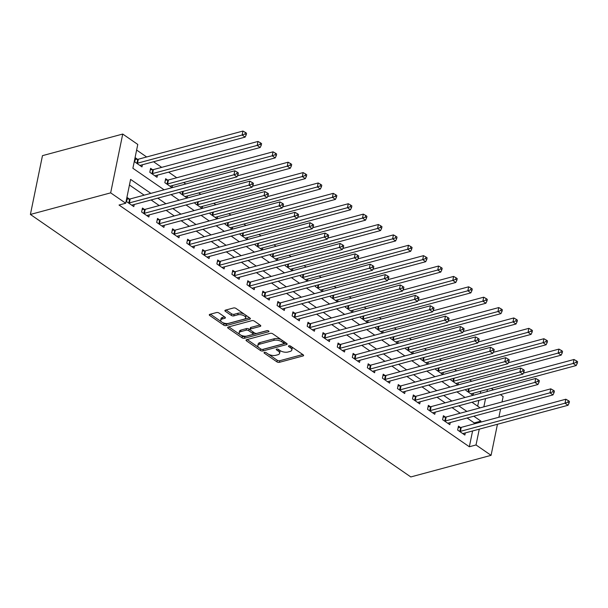 <?xml version="1.0" encoding="UTF-8"?>
<svg xmlns="http://www.w3.org/2000/svg" width="608" height="608" viewBox="0 0 608 608"><rect width="100%" height="100%" fill="white"/><g stroke="black" fill="none" stroke-linecap="round" stroke-linejoin="round"><path stroke-width="0.91" d="M264.442 352.374A1.254 0.578 -168.4 0 0 264.039 352.693A1.254 0.578 -168.4 0 0 264.351 353.195L276.906 361.851A1.794 0.828 -168.4 0 0 279.399 362.315L303.035 355.954A1.794 0.828 -168.4 0 0 303.612 355.505A1.794 0.828 -168.4 0 0 303.164 354.791L290.609 346.127A1.254 0.578 -168.4 0 0 288.868 345.8A1.254 0.578 -168.4 0 0 288.458 346.119A1.254 0.578 -168.4 0 0 288.777 346.621L290.396 347.738A5.746 2.652 -168.4 0 1 291.825 350.026A5.746 2.652 -168.4 0 1 289.978 351.477L288.01 352.009A5.746 2.652 -168.4 0 1 280.022 350.535L278.403 349.41A1.254 0.578 -168.4 0 0 276.655 349.091A1.254 0.578 -168.4 0 0 276.252 349.402A1.254 0.578 -168.4 0 0 276.564 349.904L278.19 351.029A5.746 2.652 -168.4 0 1 279.612 353.309A5.746 2.652 -168.4 0 1 277.765 354.768L275.796 355.3A5.746 2.652 -168.4 0 1 267.816 353.818L266.19 352.693A1.254 0.578 -168.4 0 0 264.442 352.374M218.986 313.014A1.794 0.828 -168.4 0 0 216.494 312.55L209.859 314.336A1.794 0.828 -168.4 0 0 209.281 314.784A1.794 0.828 -168.4 0 0 209.73 315.499L223.676 325.12A1.794 0.828 -168.4 0 0 226.168 325.584L249.804 319.223A1.794 0.828 -168.4 0 0 250.382 318.767A1.794 0.828 -168.4 0 0 249.934 318.052L235.988 308.431A1.794 0.828 -168.4 0 0 233.495 307.975L225.484 310.126A1.794 0.828 -168.4 0 0 224.907 310.582A1.794 0.828 -168.4 0 0 225.355 311.296L231.321 315.415A1.794 0.828 -168.4 0 0 233.814 315.879L237.789 314.807A4.803 2.219 -168.4 0 1 243.071 315.316A4.803 2.219 -168.4 0 1 245.655 317.954A4.803 2.219 -168.4 0 1 244.112 319.17L228.547 323.357A4.803 2.219 -168.4 0 1 223.265 322.848A4.803 2.219 -168.4 0 1 220.689 320.211A4.803 2.219 -168.4 0 1 222.232 318.995L224.823 318.296A1.794 0.828 -168.4 0 0 225.401 317.84A1.794 0.828 -168.4 0 0 224.952 317.125L218.986 313.014M476.026 444.957L469.338 446.758L119.024 205.033L125.712 203.232L110.664 192.85L30.4 214.449L410.81 476.946L491.074 455.339L476.026 444.957L479.271 429.157M246.612 339.69A1.794 0.828 -168.4 0 0 246.035 340.146A1.794 0.828 -168.4 0 0 246.476 340.86L260.422 350.482A1.794 0.828 -168.4 0 0 262.914 350.945L286.55 344.584A1.794 0.828 -168.4 0 0 287.128 344.128A1.794 0.828 -168.4 0 0 286.68 343.414L272.741 333.792A1.794 0.828 -168.4 0 0 270.241 333.328L246.612 339.69M242.045 337.805L228.106 328.183A1.794 0.828 -168.4 0 1 227.658 327.469A1.794 0.828 -168.4 0 1 228.236 327.013L251.872 320.652A1.794 0.828 -168.4 0 1 254.364 321.115L260.33 325.227A1.794 0.828 -168.4 0 1 260.779 325.941A1.794 0.828 -168.4 0 1 260.201 326.397L250.618 328.981A1.794 0.828 -168.4 0 0 250.04 329.43A1.794 0.828 -168.4 0 0 250.481 330.144L254.44 332.88A1.794 0.828 -168.4 0 0 256.941 333.344L266.92 330.653A1.254 0.578 -168.4 0 1 268.303 330.79A1.254 0.578 -168.4 0 1 268.972 331.482A1.254 0.578 -168.4 0 1 268.569 331.793L244.545 338.261A1.794 0.828 -168.4 0 1 242.045 337.805L242.372 336.216L228.813 326.853M469.338 446.758L472.583 430.958M474.027 423.928L474.232 422.917L467.104 418M460.18 413.227L452.056 407.618M445.132 402.838L437.008 397.237M430.084 392.456L421.96 386.848M415.036 382.075L406.912 376.466M399.988 371.693L391.864 366.084M384.94 361.304L376.816 355.703M369.892 350.922L361.768 345.321M354.844 340.541L346.72 334.932M339.796 330.159L331.672 324.55M324.748 319.778L316.624 314.169M309.7 309.388L301.576 303.787M294.652 299.007L286.528 293.398M279.604 288.625L271.48 283.016M264.556 278.244L256.432 272.635M249.508 267.854L241.384 262.253M234.46 257.473L226.336 251.872M219.412 247.091L211.288 241.482M204.364 236.71L196.24 231.101M189.316 226.328L181.192 220.719M174.268 215.939L166.144 210.338M159.22 205.557L151.096 199.948M144.172 195.176L129.451 185.014M460.423 427.447L458.462 426.102L457.649 430.069L464.869 435.054L465.31 432.919M445.375 417.065L443.414 415.712L442.601 419.687L449.821 424.673L450.262 422.537M430.327 406.684L428.366 405.331L427.553 409.306L434.773 414.291L435.214 412.148M415.279 396.302L413.318 394.949L412.505 398.924L419.725 403.91L420.166 401.766M400.231 385.92L398.27 384.568L397.457 388.542L404.677 393.52L405.118 391.385M385.183 375.531L383.222 374.186L382.409 378.153L389.629 383.139L390.07 381.003M370.135 365.15L368.174 363.797L367.361 367.772L374.581 372.757L375.022 370.614M355.087 354.768L353.126 353.415L352.313 357.39L359.533 362.376L359.974 360.232M340.039 344.386L338.078 343.034L337.265 347.008L344.485 351.986L344.926 349.851M324.991 333.997L323.03 332.652L322.217 336.619L329.437 341.605L329.878 339.469M309.943 323.616L307.982 322.263L307.169 326.238L314.389 331.223L314.83 329.088M294.895 313.234L292.934 311.881L292.121 315.856L299.341 320.842L299.782 318.698M279.84 302.852L277.886 301.5L277.073 305.474L284.293 310.46L284.734 308.317M264.792 292.471L262.838 291.118L262.025 295.093L269.245 300.071L269.686 297.935M249.744 282.082L247.79 280.736L246.977 284.704L254.197 289.689L254.638 287.554M234.696 271.7L232.742 270.347L231.929 274.322L239.149 279.308L239.59 277.164M219.648 261.318L217.694 259.966L216.881 263.94L224.101 268.926L224.542 266.783M204.6 250.937L202.646 249.584L201.833 253.559L209.053 258.537L209.494 256.401M189.552 240.548L187.598 239.202L186.778 243.17L194.005 248.155L194.446 246.02M174.504 230.166L172.55 228.813L171.73 232.788L178.957 237.774L179.398 235.638M159.456 219.784L157.502 218.432L156.682 222.406L163.909 227.392L164.35 225.249M144.408 209.403L142.454 208.05L141.634 212.025L148.861 217.01L149.302 214.867M129.36 199.021L127.406 197.668L126.586 201.643L133.813 206.621L134.254 204.486M471.694 381.262L469.581 379.802M456.646 370.872L454.533 369.413M441.598 360.491L439.485 359.032M426.55 350.109L424.437 348.65M411.502 339.728L409.389 338.268M396.454 329.338L394.341 327.879M381.406 318.957L379.293 317.498M366.358 308.575L364.245 307.116M351.31 298.194L349.197 296.734M336.262 287.812L334.149 286.353M321.214 277.423L319.101 275.964M306.166 267.041L304.053 265.582M291.118 256.66L289.005 255.2M276.07 246.278L273.957 244.819M261.022 235.889L258.909 234.43M245.974 225.507L243.861 224.048M230.926 215.126L228.813 213.666M215.878 204.744L213.765 203.285M200.83 194.362L198.717 192.903M185.782 183.973L183.669 182.514M176.746 177.741L168.621 172.132M161.698 167.36L153.573 161.751M146.65 156.97L136.625 150.054M477.668 406.174L478.853 400.406M480.297 393.376L480.738 391.233M473.465 393.186L473.024 395.329L465.804 390.344L465.986 389.432M458.417 382.804L457.976 384.94L450.756 379.962L450.938 379.05M443.369 372.423L442.928 374.558L435.708 369.573L435.89 368.668M428.321 362.041L427.88 364.177L420.66 359.191L420.842 358.287M413.273 351.652L412.832 353.795L405.612 348.81L405.794 347.898M398.225 341.27L397.784 343.414L390.564 338.428L390.746 337.516M383.177 330.889L382.736 333.024L375.516 328.046L375.698 327.134M368.129 320.507L367.688 322.643L360.468 317.657L360.65 316.753M353.081 310.126L352.64 312.261L345.42 307.276L345.602 306.371M338.033 299.736L337.592 301.88L330.372 296.894L330.554 295.982M322.985 289.355L322.544 291.49L315.324 286.512L315.506 285.6M307.937 278.973L307.496 281.109L300.276 276.123L300.458 275.219M292.889 268.592L292.448 270.727L285.228 265.742L285.41 264.837M277.841 258.202L277.4 260.346L270.18 255.36L270.362 254.448M262.793 247.821L262.352 249.964L255.132 244.978L255.314 244.066M247.745 237.439L247.304 239.575L240.084 234.597L240.266 233.685M232.697 227.058L232.256 229.193L225.036 224.208L225.218 223.303M217.649 216.676L217.208 218.812L209.988 213.826L210.17 212.922M202.601 206.287L202.16 208.43L194.94 203.444L195.122 202.532M187.553 195.905L187.112 198.041L179.892 193.063L180.074 192.151M167.618 180.059L165.657 178.706L164.844 182.674L172.064 187.659L172.505 185.524M152.57 169.67L150.609 168.325L149.796 172.292L157.016 177.278L157.457 175.142M137.522 159.288L135.561 157.936L134.748 161.91L141.968 166.896L142.409 164.753M164.099 189.81L132.886 168.272L137.78 144.438L122.732 134.049L42.469 155.656L30.4 214.449M491.317 388.383L493.43 389.842M500.354 394.615L503.143 396.545L502.033 401.956M122.732 134.049L110.664 192.85M150.86 193.374L130.598 179.398L125.712 203.232M480.715 422.134L480.92 421.124L473.792 416.199M466.868 411.426L458.744 405.817M451.82 401.044L443.696 395.436M436.772 390.655L428.648 385.054M421.724 380.274L413.6 374.665M406.676 369.892L398.552 364.283M391.628 359.51L383.504 353.902M376.58 349.121L368.456 343.52M361.532 338.74L353.408 333.131M346.484 328.358L338.36 322.749M331.436 317.976L323.312 312.368M316.388 307.595L308.264 301.986M301.34 297.206L293.216 291.604M286.292 286.824L278.168 281.215M271.244 276.442L263.12 270.834M256.196 266.061L248.072 260.452M241.148 255.672L233.024 250.07M226.1 245.29L217.976 239.681M211.052 234.908L202.928 229.3M196.004 224.527L187.88 218.918M180.956 214.145L172.832 208.536M165.908 203.756L157.784 198.155M491.074 455.339L497.45 424.262M498.894 417.24L500.589 408.986M483.846 406.851L485.541 398.605M486.985 391.575L487.426 389.432M171.023 194.59L179.147 200.192M186.071 204.972L194.195 210.581M201.119 215.354L209.243 220.962M216.167 225.735L224.291 231.344M231.215 236.124L239.339 241.726M246.263 246.506L254.387 252.115M261.311 256.888L269.435 262.496M276.359 267.269L284.483 272.878M291.407 277.651L299.531 283.26M306.455 288.04L314.579 293.641M321.503 298.422L329.627 304.03M336.551 308.803L344.675 314.412M351.599 319.185L359.723 324.794M366.647 329.574L374.771 335.175M381.695 339.956L389.819 345.564M396.743 350.337L404.867 355.946M411.791 360.719L419.915 366.328M426.839 371.1L434.963 376.709M441.887 381.49L450.011 387.091M456.935 391.871L465.059 397.48M471.983 402.253L480.107 407.862M474.232 422.917L480.92 421.124M279.612 353.309L279.938 351.72A5.746 2.652 -168.4 0 0 279.057 349.866M291.825 350.026L292.152 348.437A5.746 2.652 -168.4 0 0 291.27 346.583M268.47 354.221L277.233 360.263A1.794 0.828 -168.4 0 0 279.726 360.726L302.784 354.525M262.648 349.425A1.794 0.828 -168.4 0 0 263.241 349.357L286.3 343.148M247.19 339.538L258.696 347.48M260.961 349.091A1.254 0.578 -168.4 0 0 262.709 349.41L283.45 343.832A1.254 0.578 -168.4 0 0 283.86 343.512A1.254 0.578 -168.4 0 0 283.548 343.011L281.831 341.825A5.746 2.652 -168.4 0 0 273.851 340.351L259.669 344.166A5.746 2.652 -168.4 0 0 257.822 345.618A5.746 2.652 -168.4 0 0 259.244 347.905L260.961 349.091M283.86 343.512L284.179 341.924A1.254 0.578 -168.4 0 0 284.096 341.628M281.504 339.842A5.746 2.652 -168.4 0 0 274.178 338.762L273.851 340.351M257.822 345.618L258.149 344.029A5.746 2.652 -168.4 0 1 259.996 342.578L274.178 338.762M259.95 324.968L250.944 327.393A1.794 0.828 -168.4 0 0 250.367 327.841L250.04 329.43M267.421 330.608L244.872 336.672L244.545 338.261M240.669 331.656A4.803 2.219 -168.4 0 0 239.126 332.872A4.803 2.219 -168.4 0 0 241.703 335.51A4.803 2.219 -168.4 0 0 246.992 336.019L252.472 334.544A1.794 0.828 -168.4 0 0 253.05 334.088A1.794 0.828 -168.4 0 0 252.601 333.374L248.649 330.646A1.794 0.828 -168.4 0 0 246.149 330.182L240.669 331.656L240.996 330.068A4.803 2.219 -168.4 0 0 239.453 331.284L239.126 332.872M253.05 334.088L253.376 332.5A1.794 0.828 -168.4 0 0 253.209 332.029M240.996 330.068L246.476 328.594A1.794 0.828 -168.4 0 1 248.968 329.05L250.207 329.901M242.372 336.216A1.794 0.828 -168.4 0 0 244.872 336.672M220.689 320.211L221.016 318.622A4.803 2.219 -168.4 0 1 222.558 317.406L224.572 316.867M245.655 317.954L245.982 316.365A4.803 2.219 -168.4 0 0 245.282 314.845M244.188 314.093A4.803 2.219 -168.4 0 0 238.116 313.219L237.789 314.807M226.062 309.974L231.648 313.827A1.794 0.828 -168.4 0 0 234.141 314.29L238.116 313.219M222.482 322.483L224.002 323.532A1.794 0.828 -168.4 0 0 226.495 323.996L249.546 317.794M210.436 314.176L221.38 321.731M471.063 393.976L471.177 393.885A1.832 0.844 11.6 0 1 471.588 393.695L576.194 365.537L573.184 363.462L573.998 359.488L523.366 373.114M576.072 362.429L577.273 363.257L577.6 361.669L576.399 360.84L576.072 362.429L573.184 363.462L468.578 391.613A1.832 0.844 11.6 0 1 467.993 391.689L467.757 391.696M577.273 363.257L576.194 365.537M573.998 359.488L576.399 360.84M459.602 431.422L459.838 431.422A1.832 0.844 -168.4 0 0 460.423 431.346L565.03 403.195L568.039 405.27L463.433 433.42A1.832 0.844 -168.4 0 0 463.022 433.618L462.908 433.702M458.181 427.485L460.651 427.447A1.832 0.844 -168.4 0 0 461.236 427.371L565.843 399.22L565.03 403.195L567.918 402.154L569.118 402.982L569.445 401.394L568.244 400.566L567.918 402.154M568.244 400.566L565.843 399.22M568.039 405.27L569.118 402.982M456.015 383.595L456.129 383.504A1.832 0.844 11.6 0 1 456.54 383.314L561.146 355.156L558.136 353.081L558.95 349.106L508.318 362.733M561.024 352.04L562.225 352.876L562.552 351.287L561.351 350.451L561.024 352.04L558.136 353.081L453.53 381.231A1.832 0.844 11.6 0 1 452.945 381.307L452.709 381.307M562.225 352.876L561.146 355.156M558.95 349.106L561.351 350.451M440.967 373.206L441.081 373.122A1.832 0.844 11.6 0 1 441.492 372.924L546.098 344.774L543.088 342.699L543.902 338.724L493.27 352.351M545.976 341.658L547.177 342.494L547.504 340.898L546.303 340.07L545.976 341.658L543.088 342.699L438.482 370.85A1.832 0.844 11.6 0 1 437.897 370.926L437.661 370.926M547.177 342.494L546.098 344.774M543.902 338.724L546.303 340.07M425.919 362.824L426.033 362.74A1.832 0.844 11.6 0 1 426.444 362.543L531.05 334.392L528.04 332.31L528.854 328.343L478.222 341.97M530.928 331.276L532.129 332.105L532.456 330.516L531.255 329.688L530.928 331.276L528.04 332.31L423.434 360.468A1.832 0.844 11.6 0 1 422.849 360.544L422.613 360.544M532.129 332.105L531.05 334.392M528.854 328.343L531.255 329.688M444.554 421.04L444.79 421.04A1.832 0.844 -168.4 0 0 445.375 420.964L549.982 392.806L552.991 394.888L448.385 423.039A1.832 0.844 -168.4 0 0 447.974 423.236L447.86 423.32M443.133 417.096L445.603 417.065A1.832 0.844 -168.4 0 0 446.188 416.989L550.795 388.839L549.982 392.806L552.87 391.772L554.07 392.601L554.397 391.012L553.196 390.184L552.87 391.772M553.196 390.184L550.795 388.839M552.991 394.888L554.07 392.601M429.506 410.658L429.742 410.651A1.832 0.844 -168.4 0 0 430.327 410.582L534.934 382.424L537.943 384.499L433.337 412.657A1.832 0.844 -168.4 0 0 432.926 412.847L432.812 412.938M428.085 406.714L430.555 406.684A1.832 0.844 -168.4 0 0 431.14 406.608L535.747 378.45L534.934 382.424L537.822 381.391L539.022 382.219L539.349 380.631L538.148 379.802L537.822 381.391M538.148 379.802L535.747 378.45M537.943 384.499L539.022 382.219M414.458 400.277L414.694 400.269A1.832 0.844 -168.4 0 0 415.279 400.193L519.886 372.043L522.895 374.118L418.289 402.276A1.832 0.844 -168.4 0 0 417.871 402.466L417.764 402.557M413.037 396.332L415.507 396.294A1.832 0.844 -168.4 0 0 416.092 396.226L520.699 368.068L519.886 372.043L522.774 371.002L523.974 371.838L524.301 370.249L523.1 369.413L522.774 371.002M523.1 369.413L520.699 368.068M522.895 374.118L523.974 371.838M410.871 352.442L410.985 352.351A1.832 0.844 11.6 0 1 411.396 352.161L516.002 324.003L512.992 321.928L513.806 317.954L463.174 331.58M515.88 320.895L517.081 321.723L517.408 320.135L516.207 319.306L515.88 320.895L512.992 321.928L408.386 350.086A1.832 0.844 11.6 0 1 407.801 350.155L407.565 350.162M517.081 321.723L516.002 324.003M513.806 317.954L516.207 319.306M399.41 389.888L399.646 389.888A1.832 0.844 -168.4 0 0 400.231 389.812L504.838 361.661L507.847 363.736L403.241 391.886A1.832 0.844 -168.4 0 0 402.823 392.084L402.716 392.175M397.982 385.951L400.459 385.913A1.832 0.844 -168.4 0 0 401.044 385.837L505.651 357.686L504.838 361.661L507.726 360.62L508.926 361.456L509.253 359.86L508.052 359.032L507.726 360.62M508.052 359.032L505.651 357.686M507.847 363.736L508.926 361.456M395.823 342.061L395.937 341.97A1.832 0.844 11.6 0 1 396.348 341.78L500.954 313.622L497.944 311.547L498.758 307.572L448.126 321.199M500.832 310.513L502.033 311.342L502.36 309.753L501.159 308.917L500.832 310.513L497.944 311.547L393.338 339.697A1.832 0.844 11.6 0 1 392.753 339.773L392.517 339.781M502.033 311.342L500.954 313.622M498.758 307.572L501.159 308.917M384.362 379.506L384.598 379.506A1.832 0.844 -168.4 0 0 385.183 379.43L489.79 351.272L492.799 353.354L388.193 381.505A1.832 0.844 -168.4 0 0 387.775 381.702L387.668 381.786M382.934 375.569L385.411 375.531A1.832 0.844 -168.4 0 0 385.996 375.455L490.603 347.305L489.79 351.272L492.678 350.238L493.878 351.067L494.205 349.478L493.004 348.65L492.678 350.238M493.004 348.65L490.603 347.305M492.799 353.354L493.878 351.067M380.775 331.679L380.889 331.588A1.832 0.844 11.6 0 1 381.3 331.39L485.906 303.24L482.896 301.165L483.71 297.19L433.078 310.817M485.784 300.124L486.985 300.96L487.312 299.372L486.111 298.536L485.784 300.124L482.896 301.165L378.29 329.316A1.832 0.844 11.6 0 1 377.705 329.392L377.469 329.392M486.985 300.96L485.906 303.24M483.71 297.19L486.111 298.536M369.314 369.124L369.55 369.117A1.832 0.844 -168.4 0 0 370.135 369.048L474.742 340.89L477.751 342.973L373.145 371.123A1.832 0.844 -168.4 0 0 372.727 371.313L372.62 371.404M367.886 365.18L370.363 365.15A1.832 0.844 -168.4 0 0 370.948 365.074L475.555 336.923L474.742 340.89L477.63 339.857L478.83 340.685L479.157 339.097L477.956 338.268L477.63 339.857M477.956 338.268L475.555 336.923M477.751 342.973L478.83 340.685M365.727 321.29L365.841 321.206A1.832 0.844 11.6 0 1 366.252 321.009L470.858 292.858L467.848 290.784L468.662 286.809L418.03 300.436M470.736 289.742L471.937 290.571L472.264 288.982L471.063 288.154L470.736 289.742L467.848 290.784L363.242 318.934A1.832 0.844 11.6 0 1 362.657 319.01L362.421 319.01M471.937 290.571L470.858 292.858M468.662 286.809L471.063 288.154M354.266 358.743L354.502 358.735A1.832 0.844 -168.4 0 0 355.087 358.659L459.694 330.509L462.703 332.584L358.097 360.742A1.832 0.844 -168.4 0 0 357.679 360.932L357.572 361.023M352.838 354.798L355.315 354.76A1.832 0.844 -168.4 0 0 355.9 354.692L460.507 326.534L459.694 330.509L462.582 329.475L463.782 330.304L464.109 328.715L462.908 327.887L462.582 329.475M462.908 327.887L460.507 326.534M462.703 332.584L463.782 330.304M350.679 310.908L350.793 310.825A1.832 0.844 11.6 0 1 351.204 310.627L455.81 282.477L452.8 280.394L453.614 276.427L402.982 290.054M455.688 279.361L456.889 280.189L457.216 278.601L456.015 277.772L455.688 279.361L452.8 280.394L348.194 308.552A1.832 0.844 11.6 0 1 347.609 308.628L347.373 308.628M456.889 280.189L455.81 282.477M453.614 276.427L456.015 277.772M339.218 348.354L339.454 348.354A1.832 0.844 -168.4 0 0 340.039 348.278L444.646 320.127L447.655 322.202L343.049 350.352A1.832 0.844 -168.4 0 0 342.631 350.55L342.524 350.641M337.79 344.417L340.267 344.379A1.832 0.844 -168.4 0 0 340.852 344.303L445.459 316.152L444.646 320.127L447.534 319.086L448.734 319.922L449.061 318.334L447.86 317.498L447.534 319.086M447.86 317.498L445.459 316.152M447.655 322.202L448.734 319.922M335.631 300.527L335.745 300.436A1.832 0.844 11.6 0 1 336.156 300.246L440.762 272.088L437.752 270.013L438.566 266.038L387.934 279.665M440.64 268.979L441.841 269.808L442.168 268.219L440.967 267.391L440.64 268.979L437.752 270.013L333.146 298.171A1.832 0.844 11.6 0 1 332.561 298.239L332.325 298.247M441.841 269.808L440.762 272.088M438.566 266.038L440.967 267.391M324.17 337.972L324.406 337.972A1.832 0.844 -168.4 0 0 324.991 337.896L429.598 309.746L432.607 311.82L328.001 339.971A1.832 0.844 -168.4 0 0 327.583 340.168L327.476 340.252M322.742 334.035L325.219 333.997A1.832 0.844 -168.4 0 0 325.804 333.921L430.411 305.771L429.598 309.746L432.486 308.704L433.686 309.533L434.013 307.944L432.812 307.116L432.486 308.704M432.812 307.116L430.411 305.771M432.607 311.82L433.686 309.533M320.583 290.145L320.697 290.054A1.832 0.844 11.6 0 1 321.108 289.864L425.714 261.706L422.704 259.631L423.518 255.656L372.886 269.283M425.592 258.59L426.793 259.426L427.12 257.838L425.919 257.002L425.592 258.59L422.704 259.631L318.098 287.782A1.832 0.844 11.6 0 1 317.513 287.858L317.277 287.858M426.793 259.426L425.714 261.706M423.518 255.656L425.919 257.002M309.122 327.59L309.358 327.59A1.832 0.844 -168.4 0 0 309.943 327.514L414.55 299.356L417.559 301.439L312.953 329.589A1.832 0.844 -168.4 0 0 312.535 329.787L312.428 329.87M307.694 323.646L310.171 323.616A1.832 0.844 -168.4 0 0 310.756 323.54L415.363 295.389L414.55 299.356L417.438 298.323L418.638 299.151L418.965 297.563L417.764 296.734L417.438 298.323M417.764 296.734L415.363 295.389M417.559 301.439L418.638 299.151M305.535 279.756L305.649 279.672A1.832 0.844 11.6 0 1 306.06 279.475L410.666 251.324L407.656 249.25L408.47 245.275L357.838 258.902M410.544 248.208L411.745 249.044L412.072 247.448L410.871 246.62L410.544 248.208L407.656 249.25L303.05 277.4A1.832 0.844 11.6 0 1 302.465 277.476L302.229 277.476M411.745 249.044L410.666 251.324M408.47 245.275L410.871 246.62M294.074 317.209L294.31 317.201A1.832 0.844 -168.4 0 0 294.895 317.133L399.502 288.975L402.511 291.05L297.905 319.208A1.832 0.844 -168.4 0 0 297.487 319.398L297.38 319.489M292.646 313.264L295.123 313.234A1.832 0.844 -168.4 0 0 295.708 313.158L400.315 285L399.502 288.975L402.39 287.941L403.59 288.77L403.917 287.181L402.716 286.353L402.39 287.941M402.716 286.353L400.315 285M402.511 291.05L403.59 288.77M290.487 269.374L290.601 269.291A1.832 0.844 11.6 0 1 291.012 269.093L395.618 240.943L392.608 238.86L393.422 234.893L342.79 248.52M395.496 237.827L396.697 238.655L397.024 237.067L395.823 236.238L395.496 237.827L392.608 238.86L288.002 267.018A1.832 0.844 11.6 0 1 287.417 267.094L287.181 267.094M396.697 238.655L395.618 240.943M393.422 234.893L395.823 236.238M279.026 306.827L279.262 306.82A1.832 0.844 -168.4 0 0 279.847 306.744L384.454 278.593L387.463 280.668L282.857 308.826A1.832 0.844 -168.4 0 0 282.439 309.016L282.332 309.107M277.598 302.883L280.075 302.845A1.832 0.844 -168.4 0 0 280.66 302.776L385.267 274.618L384.454 278.593L387.342 277.56L388.542 278.388L388.869 276.8L387.668 275.964L387.342 277.56M387.668 275.964L385.267 274.618M387.463 280.668L388.542 278.388M275.439 258.993L275.553 258.902A1.832 0.844 11.6 0 1 275.964 258.712L380.57 230.554L377.56 228.479L378.374 224.504L327.742 238.131M380.448 227.445L381.649 228.274L381.976 226.685L380.775 225.857L380.448 227.445L377.56 228.479L272.954 256.637A1.832 0.844 11.6 0 1 272.369 256.705L272.133 256.713M381.649 228.274L380.57 230.554M378.374 224.504L380.775 225.857M263.978 296.438L264.214 296.438A1.832 0.844 -168.4 0 0 264.799 296.362L369.406 268.212L372.415 270.286L267.809 298.437A1.832 0.844 -168.4 0 0 267.391 298.634L267.284 298.726M262.55 292.501L265.027 292.463A1.832 0.844 -168.4 0 0 265.612 292.387L370.219 264.237L369.406 268.212L372.294 267.17L373.494 268.006L373.821 266.41L372.62 265.582L372.294 267.17M372.62 265.582L370.219 264.237M372.415 270.286L373.494 268.006M260.391 248.611L260.505 248.52A1.832 0.844 11.6 0 1 260.916 248.33L365.522 220.172L362.512 218.097L363.326 214.122L312.694 227.749M365.4 217.064L366.601 217.892L366.928 216.304L365.727 215.468L365.4 217.064L362.512 218.097L257.906 246.248A1.832 0.844 11.6 0 1 257.321 246.324L257.085 246.331M366.601 217.892L365.522 220.172M363.326 214.122L365.727 215.468M248.93 286.056L249.166 286.056A1.832 0.844 -168.4 0 0 249.751 285.98L354.358 257.822L357.367 259.905L252.761 288.055A1.832 0.844 -168.4 0 0 252.343 288.253L252.236 288.336M247.502 282.12L249.979 282.082A1.832 0.844 -168.4 0 0 250.564 282.006L355.171 253.855L354.358 257.822L357.246 256.789L358.446 257.617L358.773 256.029L357.572 255.2L357.246 256.789M357.572 255.2L355.171 253.855M357.367 259.905L358.446 257.617M245.343 238.23L245.457 238.138A1.832 0.844 11.6 0 1 245.868 237.941L350.474 209.79L347.464 207.716L348.278 203.741L297.646 217.368M350.352 206.674L351.553 207.51L351.88 205.922L350.679 205.086L350.352 206.674L347.464 207.716L242.858 235.866A1.832 0.844 11.6 0 1 242.273 235.942L242.037 235.942M351.553 207.51L350.474 209.79M348.278 203.741L350.679 205.086M233.882 275.675L234.118 275.667A1.832 0.844 -168.4 0 0 234.703 275.599L339.31 247.441L342.319 249.523L237.713 277.674A1.832 0.844 -168.4 0 0 237.295 277.871L237.188 277.955M232.454 271.73L234.931 271.7A1.832 0.844 -168.4 0 0 235.516 271.624L340.123 243.474L339.31 247.441L342.198 246.407L343.398 247.236L343.725 245.647L342.517 244.819L342.198 246.407M342.517 244.819L340.123 243.474M342.319 249.523L343.398 247.236M230.295 227.84L230.409 227.757A1.832 0.844 11.6 0 1 230.82 227.559L335.426 199.409L332.416 197.334L333.23 193.359L282.598 206.986M335.304 196.293L336.505 197.121L336.832 195.533L335.631 194.704L335.304 196.293L332.416 197.334L227.81 225.484A1.832 0.844 11.6 0 1 227.225 225.56L226.989 225.56M336.505 197.121L335.426 199.409M333.23 193.359L335.631 194.704M218.834 265.293L219.07 265.286A1.832 0.844 -168.4 0 0 219.655 265.21L324.262 237.059L327.271 239.134L222.665 267.292A1.832 0.844 -168.4 0 0 222.247 267.482L222.14 267.573M217.406 261.349L219.883 261.311A1.832 0.844 -168.4 0 0 220.468 261.242L325.075 233.084L324.262 237.059L327.15 236.026L328.35 236.854L328.677 235.266L327.469 234.437L327.15 236.026M327.469 234.437L325.075 233.084M327.271 239.134L328.35 236.854M215.247 217.459L215.361 217.375A1.832 0.844 11.6 0 1 215.772 217.178L320.378 189.027L317.368 186.945L318.182 182.978L267.55 196.604M320.256 185.911L321.457 186.74L321.784 185.151L320.583 184.323L320.256 185.911L317.368 186.945L212.762 215.103A1.832 0.844 11.6 0 1 212.177 215.179L211.941 215.179M321.457 186.74L320.378 189.027M318.182 182.978L320.583 184.323M203.786 254.904L204.022 254.904A1.832 0.844 -168.4 0 0 204.607 254.828L309.214 226.678L312.223 228.752L207.617 256.903A1.832 0.844 -168.4 0 0 207.199 257.1L207.092 257.192M202.358 250.967L204.835 250.929A1.832 0.844 -168.4 0 0 205.42 250.853L310.027 222.703L309.214 226.678L312.102 225.636L313.302 226.472L313.629 224.884L312.421 224.048L312.102 225.636M312.421 224.048L310.027 222.703M312.223 228.752L313.302 226.472M200.199 207.077L200.313 206.986A1.832 0.844 11.6 0 1 200.724 206.796L305.33 178.638L302.32 176.563L303.134 172.588L252.502 186.215M305.208 175.53L306.409 176.358L306.736 174.77L305.535 173.941L305.208 175.53L302.32 176.563L197.714 204.721A1.832 0.844 11.6 0 1 197.129 204.79L196.893 204.797M306.409 176.358L305.33 178.638M303.134 172.588L305.535 173.941M188.738 244.522L188.974 244.522A1.832 0.844 -168.4 0 0 189.559 244.446L294.166 216.296L297.175 218.371L192.569 246.521A1.832 0.844 -168.4 0 0 192.151 246.719L192.044 246.802M187.31 240.586L189.787 240.548A1.832 0.844 -168.4 0 0 190.372 240.472L294.979 212.321L294.166 216.296L297.054 215.255L298.254 216.083L298.581 214.495L297.373 213.666L297.054 215.255M297.373 213.666L294.979 212.321M297.175 218.371L298.254 216.083M185.151 196.696L185.258 196.604A1.832 0.844 11.6 0 1 185.676 196.414L290.282 168.256L287.272 166.182L288.086 162.207L237.454 175.834M290.16 165.14L291.361 165.976L291.688 164.388L290.487 163.552L290.16 165.14L287.272 166.182L182.666 194.332A1.832 0.844 11.6 0 1 182.081 194.408L181.845 194.408M291.361 165.976L290.282 168.256M288.086 162.207L290.487 163.552M173.69 234.141L173.926 234.141A1.832 0.844 -168.4 0 0 174.511 234.065L279.118 205.907L282.127 207.989L177.521 236.14A1.832 0.844 -168.4 0 0 177.103 236.337L176.996 236.421M172.262 230.196L174.739 230.166A1.832 0.844 -168.4 0 0 175.324 230.09L279.931 201.94L279.118 205.907L282.006 204.873L283.206 205.702L283.533 204.113L282.325 203.285L282.006 204.873M282.325 203.285L279.931 201.94M282.127 207.989L283.206 205.702M170.103 186.306L170.21 186.223A1.832 0.844 11.6 0 1 170.628 186.025L275.234 157.875L272.224 155.8L273.038 151.825L168.431 179.976A1.832 0.844 11.6 0 1 167.846 180.052L165.368 180.09M275.112 154.759L276.313 155.595L276.64 153.999L275.439 153.17L275.112 154.759L272.224 155.8L167.618 183.95A1.832 0.844 11.6 0 1 167.033 184.026L166.797 184.026M276.313 155.595L275.234 157.875M273.038 151.825L275.439 153.17M158.642 223.759L158.878 223.752A1.832 0.844 -168.4 0 0 159.463 223.683L264.07 195.525L267.079 197.6L162.473 225.758A1.832 0.844 -168.4 0 0 162.055 225.948L161.948 226.039M157.214 219.815L159.691 219.784A1.832 0.844 -168.4 0 0 160.276 219.708L264.883 191.55L264.07 195.525L266.958 194.492L268.158 195.32L268.485 193.732L267.277 192.903L266.958 194.492M267.277 192.903L264.883 191.55M267.079 197.6L268.158 195.32M155.055 175.925L155.162 175.841A1.832 0.844 11.6 0 1 155.58 175.644L260.186 147.493L257.176 145.411L257.99 141.444L153.383 169.594A1.832 0.844 11.6 0 1 152.798 169.67L150.32 169.7M260.064 144.377L261.265 145.206L261.592 143.617L260.391 142.789L260.064 144.377L257.176 145.411L152.57 173.569A1.832 0.844 11.6 0 1 151.985 173.645L151.749 173.645M261.265 145.206L260.186 147.493M257.99 141.444L260.391 142.789M143.594 213.378L143.83 213.37A1.832 0.844 -168.4 0 0 144.415 213.294L249.022 185.144L252.031 187.218L147.425 215.376A1.832 0.844 -168.4 0 0 147.007 215.566L146.9 215.658M142.166 209.433L144.643 209.395A1.832 0.844 -168.4 0 0 145.228 209.327L249.835 181.169L249.022 185.144L251.91 184.11L253.11 184.938L253.437 183.35L252.229 182.514L251.91 184.11M252.229 182.514L249.835 181.169M252.031 187.218L253.11 184.938M140.007 165.543L140.114 165.452A1.832 0.844 11.6 0 1 140.532 165.262L245.138 137.104L242.128 135.029L242.942 131.054L138.335 159.212A1.832 0.844 11.6 0 1 137.75 159.288L135.272 159.319M245.016 133.996L246.217 134.824L246.544 133.236L245.343 132.407L245.016 133.996L242.128 135.029L137.522 163.187A1.832 0.844 11.6 0 1 136.937 163.256L136.701 163.263M246.217 134.824L245.138 137.104M242.942 131.054L245.343 132.407M128.546 202.988L128.782 202.988A1.832 0.844 -168.4 0 0 129.367 202.912L233.974 174.762L236.983 176.837L132.377 204.987A1.832 0.844 -168.4 0 0 131.959 205.185L131.852 205.276M127.118 199.052L129.595 199.014A1.832 0.844 -168.4 0 0 130.18 198.938L234.787 170.787L233.974 174.762L236.862 173.721L238.062 174.557L238.389 172.961L237.181 172.132L236.862 173.721M237.181 172.132L234.787 170.787M236.983 176.837L238.062 174.557M264.526 352.351L264.351 353.195M288.944 345.785L288.777 346.621M276.731 349.068L276.564 349.904M278.502 349.478L278.19 351.029M290.715 346.195L290.396 347.738M303.263 354.859L303.035 355.954M279.726 360.726L279.399 362.315M277.233 360.263L276.906 361.851M286.778 343.482L286.55 344.584M263.241 349.357L262.914 350.945M260.741 348.939L260.422 350.482M246.726 339.659L246.476 340.86M283.86 341.468L283.548 343.011M282.15 340.282L281.831 341.825M259.996 342.578L259.669 344.166M228.35 326.982L228.106 328.183M260.429 325.303L260.201 326.397M250.944 327.393L250.618 328.981M268.728 331.026L268.569 331.793M252.92 331.831L252.601 333.374M248.968 329.05L248.649 330.646M246.476 328.594L246.149 330.182M225.051 317.201L224.823 318.296M222.558 317.406L222.232 318.995M234.141 314.29L233.814 315.879M231.648 313.827L231.321 315.415M225.598 310.095L225.355 311.296M250.025 318.128L249.804 319.223M226.495 323.996L226.168 325.584M224.002 323.532L223.676 325.12M209.973 314.306L209.73 315.499M469.201 388.573L468.578 391.613M468.601 388.732L467.993 391.689M459.838 431.422L460.651 427.447M460.423 431.346L461.236 427.371M454.153 378.184L453.53 381.231M453.553 378.351L452.945 381.307M439.105 367.802L438.482 370.85M438.505 367.969L437.897 370.926M424.057 357.42L423.434 360.468M423.457 357.58L422.849 360.544M444.79 421.04L445.603 417.065M445.375 420.964L446.188 416.989M429.742 410.651L430.555 406.684M430.327 410.582L431.14 406.608M414.694 400.269L415.507 396.294M415.279 400.193L416.092 396.226M409.009 347.039L408.386 350.086M408.409 347.198L407.801 350.155M399.646 389.888L400.459 385.913M400.231 389.812L401.044 385.837M393.961 336.65L393.338 339.697M393.361 336.817L392.753 339.773M384.598 379.506L385.411 375.531M385.183 379.43L385.996 375.455M378.913 326.268L378.29 329.316M378.313 326.435L377.705 329.392M369.55 369.117L370.363 365.15M370.135 369.048L370.948 365.074M363.865 315.886L363.242 318.934M363.265 316.046L362.657 319.01M354.502 358.735L355.315 354.76M355.087 358.659L355.9 354.692M348.817 305.505L348.194 308.552M348.217 305.664L347.609 308.628M339.454 348.354L340.267 344.379M340.039 348.278L340.852 344.303M333.769 295.123L333.146 298.171M333.169 295.283L332.561 298.239M324.406 337.972L325.219 333.997M324.991 337.896L325.804 333.921M318.721 284.734L318.098 287.782M318.121 284.901L317.513 287.858M309.358 327.59L310.171 323.616M309.943 327.514L310.756 323.54M303.673 274.352L303.05 277.4M303.073 274.52L302.465 277.476M294.31 317.201L295.123 313.234M294.895 317.133L295.708 313.158M288.625 263.971L288.002 267.018M288.025 264.13L287.417 267.094M279.262 306.82L280.075 302.845M279.847 306.744L280.66 302.776M273.577 253.589L272.954 256.637M272.977 253.749L272.369 256.705M264.214 296.438L265.027 292.463M264.799 296.362L265.612 292.387M258.529 243.2L257.906 246.248M257.929 243.367L257.321 246.324M249.166 286.056L249.979 282.082M249.751 285.98L250.564 282.006M243.481 232.818L242.858 235.866M242.881 232.986L242.273 235.942M234.118 275.667L234.931 271.7M234.703 275.599L235.516 271.624M228.433 222.437L227.81 225.484M227.833 222.596L227.225 225.56M219.07 265.286L219.883 261.311M219.655 265.21L220.468 261.242M213.385 212.055L212.762 215.103M212.785 212.215L212.177 215.179M204.022 254.904L204.835 250.929M204.607 254.828L205.42 250.853M198.337 201.674L197.714 204.721M197.737 201.833L197.129 204.79M188.974 244.522L189.787 240.548M189.559 244.446L190.372 240.472M183.289 191.284L182.666 194.332M182.689 191.452L182.081 194.408M173.926 234.141L174.739 230.166M174.511 234.065L175.324 230.09M168.431 179.976L167.618 183.95M167.846 180.052L167.033 184.026M158.878 223.752L159.691 219.784M159.463 223.683L160.276 219.708M153.383 169.594L152.57 173.569M152.798 169.67L151.985 173.645M143.83 213.37L144.643 209.395M144.415 213.294L145.228 209.327M138.335 159.212L137.522 163.187M137.75 159.288L136.937 163.256M128.782 202.988L129.595 199.014M129.367 202.912L130.18 198.938"/></g></svg>
